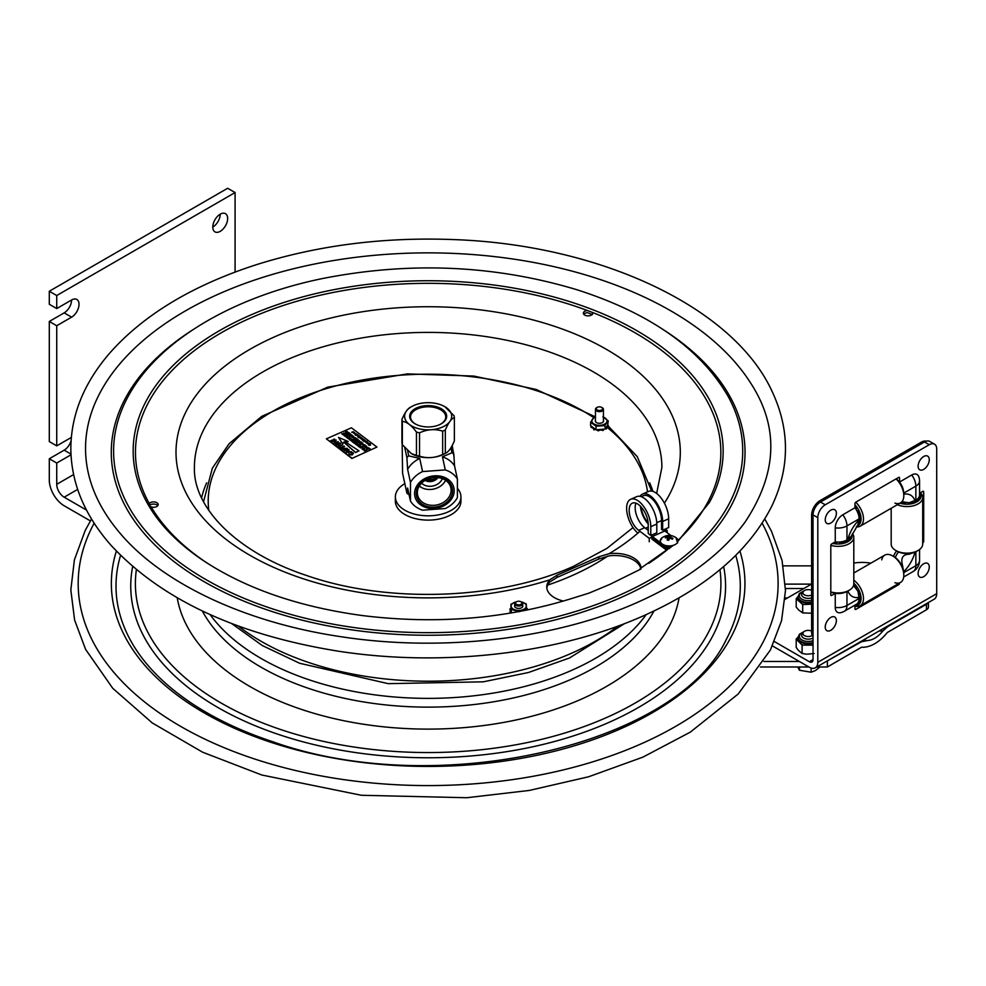 <?xml version="1.0" encoding="UTF-8"?>
<svg xmlns="http://www.w3.org/2000/svg" width="986" height="986" viewBox="0 0 986 986"><rect width="100%" height="100%" fill="white"/><g stroke="black" fill="none" stroke-linecap="round" stroke-linejoin="round"><path stroke-width="1.48" d="M660.99 542.818A8.356 4.831 0 0 0 672.316 546.133M672.97 538.27L672.44 539.194L669.642 538.097L668.718 540.266L667.115 539.958L668.052 537.789L665.254 537.814L669.506 535.817L671.109 536.125L670.172 537.173L672.97 538.27M668.052 537.789L668.052 540.118M665.784 536.889L665.784 537.764M668.582 536.865L668.052 540.106M669.075 539.342L668.582 540.205M669.506 535.817L669.506 538.368M670.172 537.173L670.172 538.257M520.127 601.435A3.155 1.824 180 0 1 520.953 601.768A3.155 1.824 180 0 1 520.953 604.344A3.155 1.824 180 0 1 516.491 604.344A3.155 1.824 180 0 1 516.491 601.768A3.155 1.824 180 0 1 520.127 601.435M516.233 601.941A3.993 2.305 0 0 0 515.9 602.113A3.993 2.305 0 0 0 514.729 603.74A3.993 2.305 0 0 0 516.935 605.811A3.993 2.305 0 0 0 522.716 603.74A3.993 2.305 0 0 0 521.545 602.113A3.993 2.305 0 0 0 521.212 601.941M804.157 604.48L802.69 604.517L802.69 612.91L798.648 609.977L796.207 607.068L796.207 598.675L796.885 597.923A11.351 6.557 0 0 0 796.996 599.389L801.889 603.802A11.351 6.557 0 0 0 804.157 604.48L811.614 604.184M798.13 596.308L796.885 597.923M802.69 604.517L801.889 603.802M796.996 599.389L796.207 598.675M802.69 612.91L811.614 613.23M803.565 645.103L802.099 645.09L802.099 653.471L798.413 650.415L796.195 647.432L796.195 639.051L796.947 638.312A11.351 6.557 0 0 0 796.922 639.791L801.371 644.351A11.351 6.557 0 0 0 803.565 645.103L812.637 645.152A11.351 6.557 0 0 0 813.043 645.054M798.142 636.956L796.947 638.312M802.099 645.09L801.371 644.351M796.922 639.791L796.195 639.051M802.099 653.471L806.622 654.211L814.103 653.545M811.614 631.102A5.3 3.057 0 0 0 804.527 631.25A5.3 3.057 0 0 0 803.307 632.285L802.136 633.912A6.569 3.796 0 0 0 801.643 635.366A6.569 3.796 0 0 0 805.636 638.854A6.569 3.796 0 0 0 812.772 638.09A6.569 3.796 0 0 0 813.043 637.93M803.307 632.285A5.3 3.057 0 0 0 805.217 635.982A5.3 3.057 0 0 0 811.885 635.662A5.3 3.057 0 0 0 812.242 635.452M797.736 666.98L799.461 670.258L811.121 672.205L811.121 668.04M799.461 666.98L799.461 670.258M819.871 666.98L815.496 670.542L811.121 672.205M811.614 590.343A5.3 3.057 -0 0 0 804.601 590.441A5.3 3.057 -0 0 0 803.307 591.526L802.136 593.153A6.569 3.796 -0 0 0 801.643 594.595A6.569 3.796 -0 0 0 804.983 597.91A6.569 3.796 -0 0 0 811.614 597.849M803.307 591.526A5.3 3.057 -0 0 0 805.069 595.162A5.3 3.057 -0 0 0 811.614 595.039M514.729 605.466A4.117 2.379 0 0 0 515.814 607.733A4.117 2.379 0 0 0 521.631 607.733A4.117 2.379 0 0 0 522.716 605.466M516.282 601.891A7.592 4.388 0 0 0 512.03 603.974A7.592 4.388 0 0 0 515.123 609.915A7.592 4.388 0 0 0 525.415 608.115A7.592 4.388 0 0 0 521.15 601.891M521.076 601.854L526.253 603.95L526.524 609.065L518.993 611.751L511.192 609.336L511.475 612.947M526.524 609.065L526.524 610.174M526.487 608.214L527.202 608.547A8.936 5.152 0 0 1 527.337 608.806L526.549 609.422L526.549 610.1L527.337 609.065M511.056 610.383L511.155 612.109L510.243 611.776L510.243 612.466L511.192 612.787M511.081 610.901L510.107 612.207A8.936 5.152 0 0 0 510.243 612.466M510.107 612.207L510.07 611.394M510.921 610.383L509.972 609.114A8.936 5.152 0 0 1 510.082 608.855L510.958 608.498L511.019 609.693M511.192 609.336L510.921 604.221L510.958 608.498M511.155 612.109L511.192 612.861M510.921 604.221L516.405 601.817M509.972 609.311L510.822 610.383M404.827 483.596A32.785 18.931 0 0 0 395.361 496.895L395.361 501.184A32.785 18.931 0 0 0 404.975 514.569A32.785 18.931 0 0 0 440.705 518.673A32.785 18.931 0 0 0 460.943 501.184L460.943 496.895A32.785 18.931 0 0 0 457.578 488.538M395.361 496.895A32.785 18.931 0 0 0 404.975 510.28A32.785 18.931 0 0 0 440.705 514.384A32.785 18.931 0 0 0 460.943 496.895M407.403 493.493A2.527 1.454 0 0 0 408.007 494.072L408.623 494.417A5.25 3.032 180 0 1 409.079 494.725M431.092 429.748A23.528 13.582 0 0 0 450.417 420.677A23.528 13.582 0 0 0 444.797 406.663A23.528 13.582 0 0 0 425.225 402.781A23.528 13.582 0 0 0 411.519 406.663A23.528 13.582 0 0 0 407.021 422.242A23.528 13.582 0 0 0 431.092 429.748M409.806 417.596A18.5 10.673 0 0 0 415.821 424.226A18.5 10.673 0 0 0 440.495 424.226A18.5 10.673 0 0 0 434.641 406.269A18.5 10.673 0 0 0 409.806 417.596M416.117 424.374A17.612 10.168 180 0 1 410.681 418.212A17.612 10.168 180 0 1 410.558 417.325A17.612 10.168 180 0 1 428.158 406.787A17.612 10.168 180 0 1 445.758 417.325A17.612 10.168 180 0 1 440.187 424.374M419.531 432.829L419.531 456.161C427.246 458.601 434.962 458.034 442.677 454.472L442.677 431.141C434.962 428.713 427.246 429.267 419.531 432.829A26.277 15.172 0 0 1 416.449 432.09C411.754 425.508 407.045 421.934 402.35 421.355L402.35 444.686L411.347 453.585L416.449 455.409L416.449 432.09M419.531 456.161A26.277 15.172 180 0 1 416.449 455.409M444.883 406.713L453.967 415.648A26.277 15.172 0 0 1 454.373 417.559C451.366 418.705 448.347 422.846 445.327 429.982L445.327 453.313A26.277 15.172 180 0 1 442.677 454.472M442.677 431.141A26.277 15.172 0 0 0 445.327 429.982M402.35 444.686A26.277 15.172 180 0 1 401.931 442.776L401.931 419.444C404.95 412.308 407.957 408.167 410.977 407.021M401.931 419.444A26.277 15.172 0 0 0 402.35 421.355M454.373 417.559L454.373 440.89C451.366 448.026 448.347 452.167 445.327 453.313L444.797 453.671A23.528 13.582 180 0 1 431.092 457.553A23.528 13.582 180 0 1 411.519 453.671A23.528 13.582 180 0 1 411.433 453.622M402.165 444.07L402.584 473.28L406.885 493.086A32.156 26.055 167.7 0 0 408.722 494.467L409.042 494.565M452.019 445.832L453.819 454.102A32.156 26.055 167.7 0 0 451.982 452.722L450.898 447.767M407.625 450.775L408.722 455.852A32.156 26.055 167.7 0 0 406.885 457.492L404.778 447.767M406.885 493.086L407.625 488.021L410.472 501.098L410.472 482.4A26.277 21.285 -12.3 0 1 422.563 471.567L445.29 469.915A26.277 21.285 -12.3 0 1 457.393 478.999L457.393 497.696A26.277 21.285 -12.3 0 1 452.364 503.883A26.277 21.285 -12.3 0 1 445.29 508.529L422.563 510.181A26.277 21.285 -12.3 0 1 410.472 501.098M408.722 455.852L419.728 458.478L422.563 471.567M419.728 458.478A26.277 21.285 167.7 0 0 407.625 469.311L406.885 457.492M410.472 482.4L407.625 469.311M453.819 454.102L454.546 465.91L457.393 478.999M454.546 465.91A26.277 21.285 167.7 0 0 442.455 456.838L451.982 452.722M445.29 469.915L442.455 456.838M420.381 481.624A19.966 16.183 167.7 0 0 420.381 504.684A19.966 16.183 167.7 0 0 448.396 502.65A19.966 16.183 167.7 0 0 448.396 479.59A19.966 16.183 167.7 0 0 420.381 481.624M452.574 490.818A18.327 14.852 167.7 0 0 425.286 479.837A18.327 14.852 167.7 0 0 425.286 505.756A18.327 14.852 167.7 0 0 452.574 490.818M417.349 492.643A17.009 13.779 -12.3 0 1 432.25 477.766A17.009 13.779 -12.3 0 1 450.651 486.998A17.009 13.779 -12.3 0 1 451.107 490.19A17.009 13.779 -12.3 0 1 435.183 505.214A17.009 13.779 -12.3 0 1 417.46 494.208A17.009 13.779 -12.3 0 1 417.349 492.643M425.866 479.96C430.13 482.043 433.704 481.217 436.588 477.495M437.932 477.594A8.615 6.976 -12.3 0 1 425.126 480.379M419.296 486.024A15.875 12.855 167.7 0 0 445.573 480.305M421.577 483.14A11.98 9.712 167.7 0 0 433.039 485.962A11.98 9.712 167.7 0 0 442.307 478.629M454.004 456.74L452.217 445.45M648.147 522.888A15.714 7.789 66.2 0 1 641.122 506.952M642.527 494.072L648.542 491.422A19.917 9.872 -113.8 0 1 661.532 498.559A19.917 9.872 -113.8 0 1 668.668 518.796L668.668 527.547L662.654 530.197L662.654 521.446A19.917 9.872 -113.8 0 0 655.517 501.208A19.917 9.872 -113.8 0 0 642.527 494.072A19.917 9.872 -113.8 0 0 640.037 496.34M649.256 541.782L649.256 538.344L638.694 530.357A15.714 7.789 66.2 0 1 629.783 515.345A15.714 7.789 66.2 0 1 632.359 503.143A15.714 7.789 66.2 0 1 642.601 508.776A15.714 7.789 66.2 0 1 648.233 524.749L648.233 533.5L650.785 535.423L650.785 526.672A19.917 9.872 -113.8 0 0 643.648 506.434A19.917 9.872 -113.8 0 0 630.67 499.298A19.917 9.872 -113.8 0 0 627.269 514.137A19.917 9.872 -113.8 0 0 637.868 533.13M652.646 537.752L651.931 538.073L666.24 548.894A13.668 7.888 0 0 0 669.284 548.623M670.911 535.546L664.872 530.973L664.872 529.223M648.209 523.886A16.811 8.332 66.2 0 1 640.432 506.225M648.233 530.382L644.721 527.707A15.714 7.789 66.2 0 1 635.958 503.168M667.14 532.686L667.14 530.468L665.291 531.281M667.14 530.468L665.254 529.051M662.654 530.197L661.532 529.346L661.532 520.596A18.081 8.948 -113.8 0 0 655.049 502.231A18.081 8.948 -113.8 0 0 643.279 495.761L641.22 496.661M650.785 535.423L656.799 532.773L656.799 524.022A19.917 9.872 -113.8 0 0 649.663 503.784A19.917 9.872 -113.8 0 0 636.685 496.648L630.67 499.298M670.665 547.513A13.668 7.888 180 0 1 666.24 548.031L666.24 547.008A13.668 7.888 0 0 0 670.172 546.577M652.338 534.745L652.338 536.495L660.435 542.62M664.897 545.997L666.24 547.008M666.24 548.031L651.573 536.902L651.573 535.078M664.872 530.973L652.338 536.495M649.256 538.344L651.931 537.173M651.931 538.073L651.931 539.095L666.24 549.917L666.24 548.894M649.663 482.82A228.604 131.988 180 0 1 652.929 491.385M201.588 497.881A228.604 131.988 180 0 1 206.653 482.82M595.445 420.344A4.117 2.379 0 0 0 596.518 422.6A4.117 2.379 0 0 0 601.928 422.809A4.117 2.379 0 0 0 602.347 422.6A4.117 2.379 0 0 0 603.432 420.344M595.445 417.189A7.592 4.388 0 0 0 594.829 417.435A7.592 4.388 0 0 0 593.399 423.586A7.592 4.388 0 0 0 604.048 424.411A7.592 4.388 0 0 0 603.432 417.189M590.651 424.769L590.552 424.485A8.936 5.152 0 0 1 590.614 424.226L590.651 424.14M605.047 428.787L606.365 428.984L606.365 428.294A8.936 5.152 0 0 0 606.649 428.084L606.107 427.308L607.721 425.077L608.313 425.595A8.936 5.152 0 0 1 608.251 425.866L607.105 426.913L608.251 425.866M606.427 426.864L607.019 426.211M606.365 428.294L605.305 428.417L606.107 427.308M593.51 427.862L592.611 427.973L592.697 427.246L595.236 429.169L594.164 429.896L595.433 429.317M593.966 428.207L593.794 429.723A8.936 5.152 0 0 0 594.164 429.896M593.794 429.723L593.486 428.663M591.23 427.086L591.44 426.297L592.697 427.246M592.537 427.32L591.267 427.123L592.537 427.998L592.611 427.283M602.84 416.795L608.214 420.862L604.812 425.582L596.025 426.235L590.651 422.168L594.065 417.448L595.445 417.066M590.651 422.168L590.651 425.693L591.44 426.297M597.368 429.847L598.021 430.82A8.936 5.152 0 0 0 598.477 430.857L599.377 429.514L603.518 429.206L603.038 430.451L603.37 429.711M601.448 429.354L602.619 430.549A8.936 5.152 0 0 0 603.038 430.451M602.619 430.549L601.485 429.465M599.402 430.044L601.472 430.106L601.472 429.415M598.021 430.82L597.306 429.662L599.377 429.514M599.402 429.686L598.477 430.857M595.236 429.169L597.306 430.34M596.025 426.235L596.025 429.76M604.812 425.582L605.305 428.417M607.721 425.077L608.214 420.862M603.518 429.206L604.812 429.107M590.552 424.596L590.651 425.459M599.402 430.377L599.402 429.748M597.516 407.218A3.155 1.824 180 0 1 601.657 407.378A3.155 1.824 180 0 1 601.657 409.954A3.155 1.824 180 0 1 597.208 409.954A3.155 1.824 180 0 1 597.208 407.378A3.155 1.824 180 0 1 597.516 407.218M596.937 407.551A3.993 2.305 0 0 0 596.604 407.723A3.993 2.305 0 0 0 595.445 409.35A3.993 2.305 0 0 0 599.439 411.655A3.993 2.305 0 0 0 603.432 409.35A3.993 2.305 0 0 0 602.261 407.723A3.993 2.305 0 0 0 601.928 407.551M366.139 442.061L365.486 442.073L366.139 442.061M368.431 444.329L368.394 443.589L370.268 443.725L368.431 444.329M368.628 444.415L368.394 443.589M361.714 438.696L361.036 438.696L361.714 438.696M361.911 438.314L361.036 438.524L361.911 438.141M357.77 436.81L359.989 436.724L359.409 436.046L360.346 436.761L358.682 437.501L357.77 436.81M357.807 436.293L358.46 435.331L357.758 436.046L359.187 435.886L357.807 436.293M358.633 435.467L357.758 436.046M355.478 435.085L357.314 434.469L355.478 435.257M360.1 438.018L361.455 437.599L360.1 438.191M366.459 442.837L367.112 441.876L366.41 442.591L367.827 442.431L366.459 442.837M366.632 442.924L366.176 442.307M370.317 444.501L368.826 445.204L370.317 444.501M369.898 445.031L368.826 445.376L368.863 444.624M356.217 434.53L355.527 434.53L356.217 434.53M356.402 434.148L355.712 433.988L356.217 434.358M362.515 439.325L363.575 439.349L362.737 440.052L362.515 439.152L363.575 439.177L362.737 439.879L362.515 439.152M363.39 439.436L362.688 439.275L363.193 439.645M353.382 432.386L352.717 432.41M353.592 432.028L352.717 432.238L353.592 431.856M363.44 441.112L364.524 440.224L362.503 440.397L364.179 439.657L362.91 440.409L365.375 440.569L363.551 441.186M365.375 440.569L363.698 441.297M364.869 440.187L364.241 440.865M364.339 439.781L363.661 440.261M364.524 440.397L362.651 440.508M353.345 431.856L353.555 432.521L351.694 432.213L353.407 431.683M353.555 432.509L351.694 432.213M355.527 434.037L356.587 434.062L355.749 434.777L355.527 433.865L356.587 433.889L355.749 434.604L355.527 433.865M370.502 444.587L370.428 445.253L369.356 444.624M355.663 433.655L354.442 433.778L354.898 433.076L355.663 433.815L355.096 433.372M354.972 433.815L355.663 433.828M355.145 433.421L354.75 434.074L354.43 433.359M366.619 443.133L367.827 442.431M361.394 439.177L362.552 438.647M362.725 438.708L361.542 439.115M362.577 439.029L361.813 439.325M361.455 437.599L360.247 438.302M368.222 442.714L367.31 443.293M367.605 443.873L368.813 443.17L367.014 443.256M367.396 443.453L368.813 443.17M357.314 434.469L355.65 435.381M356.809 435.331L357.869 434.863L356.809 435.331M356.747 435.208L357.659 435.615L357.869 434.863M357.869 435.036L356.636 435.146M357.967 436.588L359.187 435.886M358.374 436.219L357.758 436.206M354.529 432.558L353.469 433.039L354.097 432.46M360.346 436.761L358.682 437.501M362.096 438.055L360.839 438.61M361.887 438.819L361.258 438.77M368.394 443.762L369.491 444.033M367.026 441.235L364.919 441.679L367.026 441.235L366.311 442.184L365.227 441.74M367.026 441.408L365.966 441.383M359.459 443.096L360.679 441.962L358.522 442.381L360.827 441.728L359.828 443.047L362.01 442.628L359.459 443.096M362.01 442.628L359.705 443.269M361.061 441.901L359.828 443.219M360.679 442.135L358.682 442.504M364.832 445.475L364.093 444.846L363.933 445.869L362.873 445.709L362.897 445.043L363.477 445.771L363.896 444.711L365.066 444.896L364.832 445.475M365.066 444.896L364.968 445.795L363.97 445.13M364.154 445.734L362.873 445.709M365.066 445.068L364.968 445.795L365.066 445.068L363.896 444.883L363.846 445.709M348.847 435.06L350.338 434.136L347.713 434.21L350.769 434.123L348.847 435.06M350.769 434.123L349.019 435.196M349.784 434.358L347.91 434.53M354.504 439.349L356.821 438.696L354.677 439.473M357.006 438.832L354.689 439.485M353.752 436.342L352.359 437.377L351.546 436.404L352.507 437.205L353.506 436.428L352.372 436.12L353.752 436.342L352.359 437.55L351.546 436.404M353.321 437.032L352.52 436.268M353.752 436.502L353.493 437.34L353.752 436.502M356.082 440.532L357.018 440.274L356.205 439.657L355.083 439.781L357.4 439.127L356.476 439.583L358.584 440.027L356.266 440.668M356.858 440.323L356.205 439.657M358.584 440.027L356.266 440.841M357.585 439.275L356.636 439.707M356.205 439.83L355.243 439.904M348.378 432.312L346.061 433.125L345.42 431.88L347.047 431.301L346.912 432.275L348.378 432.312L346.061 432.953L345.42 431.88M346.591 432.312L345.63 432.521M345.42 432.053L346.542 432.164M358.707 445.487L360.679 445.586L360.445 446.448L358.448 446.362L358.707 445.487L358.448 446.535L358.707 445.66L358.448 446.535L360.445 446.621L360.679 445.586M360.445 445.845L358.682 446.436L360.445 445.845L358.682 446.264L358.867 445.635L360.445 445.672L360.284 446.313M360.679 445.758L360.445 446.621L360.679 445.758M352.248 441.629L353.764 440.779L351.127 440.791L353.456 440.15L351.521 440.816L354.048 440.594L352.68 441.617L354.664 441.062L352.532 441.851M354.837 441.198L352.532 442.024M354.245 440.742L353.296 441.445M353.641 440.286L352.581 440.73M353.764 440.952L351.127 440.791M346.641 437.402L349.599 437.513L348.884 436.699L350.042 437.574L347.725 438.215L346.641 437.402L347.725 438.215M350.042 437.574L347.725 438.388M349.438 437.562L348.613 436.773M348.354 437.858L347.639 437.143M357.782 445.549L356.328 444.723L359.335 444.6L357.782 445.549M359.335 444.6L357.45 445.29M344.225 435.565L345.162 435.307L344.348 434.69L343.227 434.814L345.544 434.16L344.619 434.604L345.433 435.233L346.715 435.06L344.41 435.701M345.001 435.344L344.348 434.69M346.715 435.06L344.41 435.874M344.348 434.851L343.387 434.937M360.371 447.78L361.591 446.646L359.434 447.077L361.973 446.596L360.753 447.743L362.934 447.324L360.469 447.854M362.934 447.324L360.617 447.964M361.973 446.596L361.159 447.361M361.591 446.818L359.607 447.2M362.503 448.359L364.475 448.457L364.241 449.32L362.244 449.234L362.503 448.359L362.244 449.406L362.503 448.531L362.244 449.406L364.241 449.493L364.475 448.457M364.08 449.345L364.228 448.544L362.478 449.135L362.663 448.507L364.228 448.544L364.08 449.172M364.475 448.63L364.241 449.493L364.475 448.63M364.228 448.716L362.663 448.667M343.794 442.073L342.709 443.86L338.481 437.402L348.144 441.469L344.878 441.592L359.003 450.861L355.539 452.389L343.794 442.073L342.709 443.86M359.003 450.861L355.539 452.562L343.794 442.246M342.709 444.033L338.481 437.402M347.208 448.359L346.628 450.023L344.324 451.046L346.715 448.618L341.969 449.271L344.287 448.248L347.208 448.359L347.639 449.135M346.197 449.739L346.715 448.618L342.376 449.567M347.208 448.531L346.628 450.195L343.929 450.738M346.197 449.912L346.715 448.79M330.926 440.915L333.921 439.485L330.926 440.915M333.921 439.485L330.667 440.717M338.198 446.411L342.61 444.945L338.346 446.522M338.605 446.72L342.61 444.945M345.926 452.254L348.711 449.567L348.255 450.676L349.562 451.674L351.546 451.711L346.024 452.327M347.922 450.984L348.97 451.773L346.579 452.204L347.922 450.984L347.146 451.687M351.546 451.711L346.32 452.549M349.13 449.887L348.354 450.762M348.785 451.81L347.922 451.157M351.866 458.12L326.366 438.832L351.435 427.788L376.935 447.077L351.866 458.465L326.366 438.832M370.268 443.885L368.579 444.44M358.682 437.673L357.918 436.921M367.273 442.172L366.41 442.763M370.268 445.13L369.639 444.785M366.718 450.183L364.401 450.836L364.117 449.641L366.718 450.183L364.401 451.009L364.117 449.813M351.521 440.988L353.74 440.791M345.186 433.902L342.869 434.543L341.785 433.729L344.743 433.84L344.028 433.014L345.186 434.074L342.869 434.715L341.945 433.84M344.57 433.877L343.757 433.088M350.572 438.487L347.947 438.548L350.769 438.117L349.254 439.374L350.572 438.314M351.004 438.289L349.069 439.238M357.622 445.598L356.501 444.846M345.913 436.736L344.619 435.874L347.454 435.602L345.815 436.761L344.619 435.874M347.627 435.738L345.741 436.428M345.729 434.469L344.78 434.74M354.615 442.591L353.9 441.876L355.847 442.246L355.145 441.42L356.303 442.307L353.986 442.948L352.902 442.135L354.073 442.739L354.775 442.541L353.9 441.876M355.687 442.283L355.034 441.629M356.303 442.307L353.986 443.121L352.902 442.135M356.575 442.689L356.587 443.601L357.807 443.614L355.49 444.267L354.849 443.195L355.971 443.306M352.409 439.497L352.175 440.36L350.178 440.286L350.437 439.226L352.409 439.325L352.175 440.187L350.178 440.113L350.437 439.226M348.144 441.642L345.125 441.753M334.772 442.554L336.201 440.101L334.624 442.628L338.136 441.728L333.773 443.059M335.129 440.717L331.777 441.543L336.201 440.101M341.846 448.79L339.085 447.089L340.577 447.656L344.114 446.091L340.971 447.952L341.526 448.926L339.085 447.089M344.521 446.387L341.119 448.063M334.796 439.201L334.02 439.066M353.456 453.572L353.037 452.759L352.335 454.743L348.921 454.595L348.933 453.203L349.401 454.398L351.928 454.435L352.606 452.993L350.461 452.426L353.037 452.759M353.037 452.931L352.335 454.903L348.921 454.768L348.933 453.375M352.852 453.548L350.572 452.574M340.626 443.91L340.207 443.059L339.64 445.031L335.659 444.193M340.207 443.232L339.64 445.204L336.078 445.043L335.659 444.279M362.959 443.306L362.725 444.341L362.959 443.478L362.725 444.341L360.728 444.267L360.987 443.207L362.959 443.306L362.725 444.168L360.728 444.094L360.987 443.207M368.727 448.223L366.73 448.593M369.01 448.088L367.877 449.308M370.07 448.716L367.507 449.357L368.727 448.051L366.57 448.47L368.875 447.817L367.877 449.135L370.07 448.716L367.507 449.185M354.603 438.708L354.652 437.895L355.724 438.795L354.726 438.129M354.812 438.437L353.629 438.881L353.654 438.228M364.894 447.089L363.6 446.227L366.422 445.968L364.783 447.126L363.6 446.227M366.607 446.103L364.709 446.781M357.598 441.408L359.483 440.717L357.425 441.272L357.671 441.913L356.649 440.964M367.704 447.755L365.214 447.619L366.41 446.941L367.877 447.718L365.214 447.619M366.41 447.114L367.877 447.89L366.2 448.359M362.873 445.882L362.897 445.216M349.204 433.384L348.662 432.521L349.82 433.396L347.503 434.05L346.419 433.224L349.364 433.335L348.391 432.595M349.82 433.396L347.503 434.222L346.419 433.224M352.187 435.159L351.953 436.022L349.956 435.935L350.203 435.06L351.755 434.949L351.953 436.182L352.187 435.319L351.953 436.182L349.956 436.108L350.203 435.233M376.935 447.077L351.866 458.465M340.022 443.873L337.101 443.355L336.546 444.846M339.751 443.441L339.246 444.735L336.251 444.131M337.101 443.355L339.751 443.269L339.246 444.735M336.546 444.674L337.101 443.182M336.078 445.043L336.707 442.874L340.207 443.059M338.136 441.555L334.118 443.33L335.277 440.483L332.171 441.851M352.014 440.224L352.162 439.596L350.597 439.546L350.412 440.175L352.014 440.224M352.162 439.596L350.412 440.002L350.597 439.374L352.162 439.423L352.014 440.052M356.156 443.725L355.059 443.663M356.02 443.453L355.022 443.158L356.02 443.626M357.807 443.441L355.49 444.094L354.849 443.022L356.427 442.85M366.114 450.171L363.982 450.38M366.016 450.109L363.982 450.208L366.016 449.936M362.565 444.205L362.712 443.577L361.147 443.527L360.962 444.156M362.712 443.577L360.962 443.983L362.712 443.404M354.677 438.869L353.654 438.055L354.233 438.77L354.652 437.722L355.81 437.895L355.724 438.634L354.726 437.957L354.677 439.041M357.93 441.666L356.476 440.841L359.483 440.717M351.78 436.046L351.94 435.418L350.363 435.368L350.178 435.997L351.78 436.046M351.94 435.418L350.178 435.824L350.363 435.196L351.94 435.245L351.78 435.874M353.345 431.683L353.555 432.349M592.45 314.571L587.533 312.685A4.647 2.687 0 0 0 583.761 314.275M640.752 568.281A26.277 15.172 0 0 0 609.052 555.882L598.859 559L557.09 577.402L549.818 581.974A26.277 15.172 0 0 0 546.823 588.001M157.797 505.67A4.647 2.687 0 0 0 153.643 504.08A4.647 2.687 0 0 0 149.379 505.571M640.9 569.045L609.853 584.39L588.962 593.141L575.048 597.479C508.172 618.715 437.279 624.754 362.38 615.56C298.635 606.883 245.526 588.494 203.054 560.405C177.246 542.941 158.549 523.64 146.951 502.527A294.999 170.319 180 0 1 428.158 280.739A294.999 170.319 180 0 1 709.365 502.527L677.9 541.277M563.487 601.066A26.277 15.172 180 0 1 546.749 586.929A26.277 15.172 180 0 1 549.818 579.817L557.09 575.183L598.859 556.782L609.052 553.725A26.277 15.172 180 0 1 641.073 568.096M149.847 506.089L149.256 503.563A4.647 2.687 180 0 1 154.457 501.96A4.647 2.687 180 0 1 158.191 504.598A4.647 2.687 180 0 1 155.837 506.927A4.647 2.687 180 0 1 151.166 506.903L149.847 506.089M148.898 504.462L149.256 503.563A292.682 168.976 180 0 1 250.604 317.973A292.682 168.976 180 0 1 587.409 310.528L592.487 312.476A4.647 2.687 180 0 1 592.648 313.191A4.647 2.687 180 0 1 589.492 315.73A4.647 2.687 180 0 1 584.316 314.817A4.647 2.687 180 0 1 583.367 313.191A4.647 2.687 180 0 1 587.409 310.528M106.057 382.42A343.362 198.235 180 0 1 377.182 255.066A343.362 198.235 180 0 1 701.12 330.852A343.362 198.235 180 0 1 750.247 382.42C779.322 426.618 777.572 473.218 744.985 522.223C721.653 554.083 685.825 580.791 637.486 602.36C554.785 639.285 441.457 652.387 340.145 636.586C246.192 622.634 164.403 584.328 121.746 535.225C97.651 507.531 85.572 478.567 85.535 448.334C85.585 425.866 92.413 403.89 106.057 382.42M56.732 445.869L56.732 325.737L49.3 321.448L49.3 441.58L56.732 445.869L71.312 437.451M49.3 321.448L64.164 312.87A10.513 6.064 120 0 0 71.596 299.99A10.513 6.064 -60 0 1 76.846 299.473A10.513 6.064 -60 0 1 78.461 307.891A10.513 6.064 -60 0 1 71.596 317.159L56.732 325.737M56.732 308.569L56.732 295.529L49.3 291.24L49.3 304.28L56.732 308.569L71.596 299.99M70.992 454.805L56.732 463.038L49.3 458.749L64.164 450.158A10.513 6.064 120 0 0 71.066 440.779M212.791 227.051A10.513 6.064 -60 0 1 217.376 216.476A10.513 6.064 -60 0 1 225.474 213.666A10.513 6.064 -60 0 1 225.474 225.794A10.513 6.064 -60 0 1 214.973 231.87A10.513 6.064 -60 0 1 212.791 227.051A10.513 6.064 120 0 0 220.223 214.184M86.509 510.082L64.164 497.19A10.513 6.064 60 0 1 56.732 484.311L56.732 463.038M56.732 295.529L235.087 192.553L235.087 272.074M49.3 291.24L227.655 188.264L235.087 192.553M90.392 520.904L64.164 505.769A21.014 12.14 60 0 1 49.3 480.022L49.3 458.749M928.109 602.692A6.729 3.882 180 0 1 926.446 604.282L887.794 626.603L882.84 631.015C877.971 636.944 872.893 640.124 867.594 640.543L861.517 641.763L826.268 661.483M926.446 604.282L926.446 609.779L887.351 632.494C879.795 641.701 871.92 646.619 863.711 647.272L861.517 647.26L863.711 647.272M926.446 609.779A6.729 3.882 0 0 0 928.418 607.031L928.418 602.52M816.765 666.98L827.365 666.98L861.517 647.26M760.366 666.98L808.902 666.98M783.217 565.865L811.614 565.865M799.399 661.483L763.916 661.483M827.365 661.483L827.365 666.98M859.114 598.453L846.962 605.466A12.608 7.284 60 0 1 844.349 611.246L856.501 604.221A12.608 7.284 -120 0 0 859.114 598.453L857.956 591.267L853.679 585.672M846.271 591.797A12.608 7.284 180 0 1 835.253 593.387L831.691 595.433A1.257 0.727 -60 0 1 830.804 594.928L830.804 545.492A1.257 0.727 -60 0 1 831.691 543.952L835.253 541.893A12.608 7.284 0 0 0 846.962 539.946L851.448 536.014L857.956 524.737L859.114 518.882A12.608 7.284 -120 0 0 854.948 507.778L854.948 503.661A1.257 0.727 -60 0 1 855.848 502.12L898.653 477.409A1.257 0.727 -60 0 1 899.54 477.927L899.54 482.031L911.705 475.005A10.673 6.162 -60 0 1 918.853 476.83A12.608 12.608 0 0 1 919.556 480.971A12.608 7.284 180 0 1 915.858 486.123L915.858 500.161A12.608 7.284 0 0 0 919.556 495.009L919.556 480.971M844.349 611.246A12.608 12.608 0 0 1 840.405 612.713A10.673 6.162 -60 0 1 835.253 607.425L835.253 593.387M915.365 551.938L909.055 554.243C902.72 554.366 900.551 558.125 902.547 565.52L903.706 572.126M835.253 541.893L835.253 527.855A10.673 6.162 -60 0 1 842.796 514.791L854.948 507.778M901.919 501.738L909.055 502.761L915.858 500.161M815.311 667.818A11.98 6.914 60 0 0 817.801 662.333L817.801 517.65A10.513 6.064 -60 0 1 825.233 504.783L929.268 444.711A10.513 6.064 -60 0 1 934.518 444.193A10.513 6.064 -60 0 1 936.7 449L936.7 593.683A11.98 6.914 60 0 1 934.223 599.168L815.311 667.818A11.98 6.914 60 0 1 809.321 667.226L772.42 645.916M853.802 563.08A31.527 18.204 180 0 1 870.885 563.154M785.09 599.352L811.614 584.032M934.518 444.193L929.773 441.445A10.513 6.064 -60 0 0 924.511 441.962L820.475 502.034A10.513 6.064 -60 0 0 813.043 514.902L813.043 659.585A5.25 3.032 60 0 1 811.946 661.988A5.25 3.032 60 0 1 809.321 661.729L774.392 641.553M919.556 493.222L922.797 491.348A1.257 0.727 -60 0 1 923.697 491.866L923.697 541.289A1.257 0.727 -60 0 1 922.797 542.842L922.711 542.892M899.54 583.022L899.54 583.12A1.257 0.727 -60 0 1 898.653 584.673L855.848 609.385A1.257 0.727 -60 0 1 854.948 608.867L854.948 605.121M899.54 482.031A12.608 7.284 60 0 1 903.681 492.371M895.362 557.608A9.207 5.312 -60 0 1 898.616 551.975M926.261 441.198A11.77 6.791 120 0 0 921.306 442.172L819.933 500.691A11.77 6.791 120 0 0 811.614 515.111L811.614 632.162A11.77 6.791 120 0 0 813.043 636.709M896.668 550.989A9.244 5.337 120 0 0 893.538 556.424M830.804 617.409A7.888 4.548 -60 0 1 835.894 623.522A7.888 4.548 -60 0 1 833.071 628.415A7.888 4.548 -60 0 1 825.356 628.328A7.888 4.548 -60 0 1 830.804 617.409M923.697 563.77A7.888 4.548 -60 0 1 928.787 569.883A7.888 4.548 -60 0 1 925.965 574.789A7.888 4.548 -60 0 1 918.237 574.702A7.888 4.548 -60 0 1 923.697 563.77M830.804 510.144A7.888 4.548 -60 0 1 835.894 516.257A7.888 4.548 -60 0 1 833.071 521.15A7.888 4.548 -60 0 1 825.356 521.064A7.888 4.548 -60 0 1 830.804 510.144M923.697 456.506A7.888 4.548 -60 0 1 928.787 462.619A7.888 4.548 -60 0 1 925.965 467.524A7.888 4.548 -60 0 1 918.237 467.438A7.888 4.548 -60 0 1 923.697 456.506M857.105 511.204L858.35 510.489L857.105 511.204M894.931 503.131A15.764 9.096 -120 0 0 900.538 502.872A15.764 9.096 -120 0 0 903.805 495.662L903.805 494.282A14.087 8.134 -120 0 0 896.274 478.777M856.341 526.832A15.764 9.096 -120 0 0 860.211 526.167L900.538 502.872L860.211 526.167A15.764 9.096 -120 0 0 855.712 502.207M903.805 495.662A15.764 9.096 -120 0 0 896.04 478.913M860.445 517.44L859.102 518.229M858.35 510.489A13.237 7.641 -120 0 1 858.35 524.244L858.288 524.133M857.142 525.834A14.087 8.134 -120 0 0 858.177 525.39A14.087 8.134 -120 0 0 854.948 504.783M854.948 505.535A13.237 7.641 -120 0 1 857.093 508.295L855.836 509.022M919.556 493.764A13.237 7.641 180 0 1 920.123 495.366L919.544 495.366M919.162 496.821L920.123 496.821A13.237 7.641 180 0 1 908.205 503.71L908.205 502.872L908.205 503.71M915.279 502.034L915.279 500.506M905.678 503.71L905.678 502.848L905.678 503.71A13.237 7.641 180 0 1 900.637 502.823M919.963 492.988A14.087 8.134 180 0 1 921.023 496.094A14.087 8.134 180 0 1 900.021 503.18M920.406 492.729A15.764 9.096 180 0 1 922.711 497.474A15.764 9.096 180 0 1 913.936 505.633A15.764 9.096 180 0 1 897.383 504.709M922.711 497.474L922.711 544.05A15.764 9.096 180 0 1 918.089 550.484L916.906 551.174A14.087 8.134 180 0 1 896.989 551.174L895.793 550.484A15.764 9.096 180 0 1 891.184 544.05L891.184 508.283M918.089 550.484A15.764 9.096 180 0 1 895.793 550.484M857.635 590.466L858.35 590.047L857.635 590.466M854.948 605.589A14.087 8.134 -120 0 0 858.177 604.96A14.087 8.134 -120 0 0 853.802 583.231M854.948 606.107A15.764 9.096 -120 0 0 860.211 605.724A15.764 9.096 -120 0 0 862.886 594.053A15.764 9.096 -120 0 0 853.802 580.175M894.931 582.701A15.764 9.096 -120 0 0 900.538 582.443L860.211 605.724L900.538 582.443A15.764 9.096 -120 0 0 903.805 575.22A15.764 9.096 -120 0 0 892.663 555.919A15.764 9.096 -120 0 0 884.775 555.13L884.775 555.13A15.764 9.096 -120 0 0 881.743 559.863M853.802 583.934A13.237 7.641 -120 0 1 857.093 587.866L856.353 588.297M856.797 604.036L857.093 604.541A13.237 7.641 -120 0 1 855.417 604.849M857.869 602.976L858.35 603.814A13.237 7.641 -120 0 0 858.35 590.047M860.445 597.011L859.114 597.775M903.805 575.22L903.805 573.852A14.087 8.134 -120 0 0 893.846 556.597L892.663 555.919M851.078 536.606L851.226 536.606A13.237 7.641 180 0 1 839.296 543.483L839.296 542.041L839.296 543.483M846.37 541.819L846.37 540.266M836.781 543.483L836.781 542.041L836.781 543.483A13.237 7.641 180 0 1 833.306 543.015M851.99 534.757A14.087 8.134 180 0 1 852.126 535.879A14.087 8.134 180 0 1 832.665 543.397M852.459 533.574A15.764 9.096 180 0 1 853.802 537.247A15.764 9.096 180 0 1 830.816 545.344M853.802 537.247L853.802 583.823A15.764 9.096 180 0 1 849.192 590.269L847.997 590.947A14.087 8.134 180 0 1 830.804 592.179M849.192 590.269A15.764 9.096 180 0 1 830.804 591.92M677.493 542.436A8.825 5.103 180 0 1 664.86 545.295A8.825 5.103 180 0 1 662.259 537.604C666.832 534.683 671.404 534.683 675.965 537.604A8.825 5.103 180 0 1 677.493 542.436M811.614 602.816A10.094 5.83 180 0 1 798.118 597.331A10.094 5.83 180 0 1 798.142 596.986M811.614 600.314A8.825 5.103 180 0 1 800.385 597.972A8.825 5.103 180 0 1 803.479 591.304M798.118 597.331L798.118 596.641A10.094 5.83 0 0 0 811.614 602.126M813.043 643.205A10.094 5.83 180 0 1 798.118 638.09A10.094 5.83 180 0 1 798.142 637.745M813.043 640.641A8.825 5.103 180 0 1 812.55 640.814A8.825 5.103 180 0 1 800.632 638.99A8.825 5.103 180 0 1 803.479 632.063M798.118 638.09L798.118 637.4A10.094 5.83 0 0 0 813.043 642.515M426.433 480.281A17.021 9.835 0 0 0 430.278 480.256A17.021 9.835 0 0 0 434.444 479.627M435.479 478.765A16.602 9.589 180 0 1 430.229 479.664A16.602 9.589 180 0 1 426.371 479.689M668.668 518.796L662.654 521.446M648.233 527.054L645.46 528.274M661.532 520.596L656.762 522.703M638.694 530.357L644.721 527.707M650.785 526.672L656.799 524.022M593.806 417.645A219.952 126.984 0 0 0 294.728 400.23A219.952 126.984 0 0 0 208.785 510.341M647.506 491.878A219.952 126.984 0 0 0 606.489 426.852M633.024 527.584L606.994 548.339L573.692 566.223C499.705 599.845 387.88 603.888 306.819 575.577C234.914 551.889 192.936 506.397 194.415 467.339A233.731 134.946 180 0 1 353.321 339.504A233.731 134.946 180 0 1 613.97 385.477A233.731 134.946 180 0 1 661.889 467.339L656.664 493.456M598.859 556.782L598.859 559M549.818 579.817A252.145 145.571 180 0 1 181.905 483.608A252.145 145.571 180 0 1 445.832 307.09A252.145 145.571 180 0 1 664.404 503.18M639.951 531.306A252.145 145.571 180 0 1 609.052 553.725M557.09 575.183L557.09 577.402M207.565 563.363A292.682 168.976 180 0 1 151.166 506.903M667.103 549.892A292.682 168.976 180 0 1 648.763 563.351M592.487 312.476A292.682 168.976 180 0 1 677.998 540.328M607.733 556.092A236.381 136.475 180 0 1 571.547 575.836A236.381 136.475 180 0 1 547.686 585.08M618.025 626.036A236.381 136.475 180 0 1 571.547 653.237A236.381 136.475 180 0 1 240.239 627.527A236.381 136.475 180 0 1 238.292 626.036M728.013 396.175A314.559 181.609 180 0 1 618.974 595.433A314.559 181.609 180 0 1 247.19 599.599A314.559 181.609 180 0 1 128.303 396.175C158.191 340.946 231.956 297.193 322.311 278.582C409.769 261.327 494.578 265.012 576.724 289.674C649.934 313.104 700.368 348.6 728.013 396.175M663.627 329.879A316.876 182.952 180 0 1 680.069 341.329A316.876 182.952 180 0 1 620.379 597.75A316.876 182.952 180 0 1 195.142 576.292A316.876 182.952 180 0 1 192.738 329.842M94.151 523.196A349.968 202.056 0 0 0 428.158 785.583A349.968 202.056 0 0 0 762.153 523.196M116.373 551.112A316.802 182.903 0 0 0 428.158 766.43A316.802 182.903 0 0 0 739.931 551.112M120.563 555.377A312.143 180.216 0 0 0 130.078 639.557C142.859 663.171 163.479 684.481 191.962 703.511C215.034 718.794 241.89 731.501 272.506 741.645C436.625 800.546 676.84 745.206 726.226 639.557A312.143 180.216 0 0 0 735.741 555.389M132.666 566.556A297.415 171.712 0 0 0 428.158 757.766A297.415 171.712 0 0 0 723.65 566.556M136.376 569.686A292.768 169.025 0 0 0 428.158 752.552A292.768 169.025 0 0 0 719.94 569.686M177.233 597.836A252.145 145.571 0 0 0 428.158 729.11A252.145 145.571 0 0 0 679.083 597.836M202.327 610.987A236.381 136.475 0 0 0 240.239 653.447A236.381 136.475 0 0 0 469.521 705.027A236.381 136.475 0 0 0 653.977 610.987M210.092 614.574A236.381 136.475 0 0 0 240.239 644.696A236.381 136.475 0 0 0 646.224 614.574M71.596 317.159L64.164 312.87M70.955 454.078L64.164 450.158M73.593 474.586L56.732 484.311M77.66 489.401L64.164 497.19M785.485 588.531L803.824 588.531M879.068 631.015L882.84 631.015M811.466 584.119L785.361 584.119M861.517 641.763L860.433 641.763M887.794 626.603L886.71 626.603M847.923 590.996A25.229 14.568 120 0 0 859.114 597.38M846.962 591.489L846.962 605.466A12.608 7.284 180 0 1 835.253 607.425M903.706 571.634A25.229 14.568 120 0 0 914.934 552.185M915.858 551.716L915.858 565.693L903.755 572.681M913.246 571.461A12.608 12.608 0 0 0 919.556 560.541A12.608 7.284 0 0 1 915.858 565.693A12.608 7.284 60 0 1 913.246 571.461L903.694 576.983M842.796 514.791A12.608 7.284 60 0 1 846.962 525.908A12.608 7.284 180 0 1 835.253 527.855M846.962 539.946L846.962 525.908L859.114 518.882M859.114 519.955A25.229 14.568 120 0 0 847.886 539.404M914.934 500.703A25.229 14.568 120 0 0 903.805 494.196M903.755 493.111L915.858 486.123A12.608 7.284 -120 0 0 911.705 475.005M813.043 659.585L809.321 661.729M924.511 441.962L929.268 444.711M817.801 662.333L936.7 593.683M820.475 502.034L825.233 504.783M813.043 514.902L817.801 517.65M830.804 594.928L831.691 595.433M854.948 608.867L855.848 609.385M898.653 584.673L897.667 584.106M901.315 564.805L902.547 565.52M907.835 553.54L909.055 554.243M922.711 540.722L923.697 541.289M922.797 491.348L923.697 491.866M898.653 477.409L899.54 477.927M813.043 632.987L811.614 632.162M813.043 515.937L811.614 515.111M821.363 501.517L819.933 500.691M922.723 442.997L921.306 442.172M672.107 546.318L665.476 546.158L661.347 543.939L660.127 541.166L662.259 537.604M675.965 537.604L677.592 543.003M522.716 606.624L522.716 603.74M514.729 606.624L514.729 603.74M803.972 590.86L799.375 593.523L798.118 596.641M803.972 631.619L799.375 634.281L798.118 637.4M527.362 608.929L527.362 609.619M509.959 609.903L509.959 609.212M411.519 406.663L410.176 407.428M651.598 491.065L637.264 456.654L608.251 426.075M595.445 416.918L536.224 389.47L473.785 376.06L407.354 373.891L327.709 387.141L261.684 416.388L229.035 443.811L212.36 468.19L203.535 501.726M591.033 426.704L591.033 427.394M603.543 430.007L603.543 429.317M590.552 425.225L590.552 424.535M595.445 409.35L595.445 421.503M603.432 409.35L603.432 421.503M643.427 615.831C557.854 653.977 441.95 667.312 337.939 651.13C236.689 634.75 160.952 599.352 110.715 544.95C84.377 514.926 71.091 482.709 70.832 448.322C71.152 414.317 84.241 382.432 110.099 352.68C143.882 314.707 192.516 285.41 255.99 264.815C317.714 245.317 383.603 236.899 453.646 239.586C600.055 244.664 733.547 307.151 772.112 391.442C789.996 429.625 789.909 467.795 771.878 505.954C749.175 551.137 706.358 587.755 643.427 615.831M624.643 623.559L569.415 658.032L528.385 672.526L483.263 681.831L388.213 683.655L299.621 663.258L262.301 645.547L231.661 623.559M673.302 545.307L640.099 568.663M91.525 518.993L85.215 530.443L74.406 559.826L70.832 589.936L74.603 620.058L85.609 649.404L112.737 688.29L152.275 722.948L202.598 752.195L261.758 774.996L361.332 795.271L466.748 797.736L529.297 790.439L588.617 776.771L642.835 757.162L690.249 732.179L738.231 693.959L770.399 650.02L781.553 620.687L785.485 590.577L782.058 560.442L771.385 531.035L764.791 518.993M785.201 597.935L787.543 597.935M862.787 640.407L865.794 640.407M919.556 560.541L919.556 549.51M833.071 628.415A13.052 13.052 0 0 0 835.894 623.522M925.965 574.789A13.052 13.052 0 0 0 928.787 569.883M833.071 521.15A13.052 13.052 0 0 0 835.894 516.257M925.965 467.524A13.052 13.052 0 0 0 928.787 462.619M884.775 555.13L853.802 573.014"/></g></svg>
